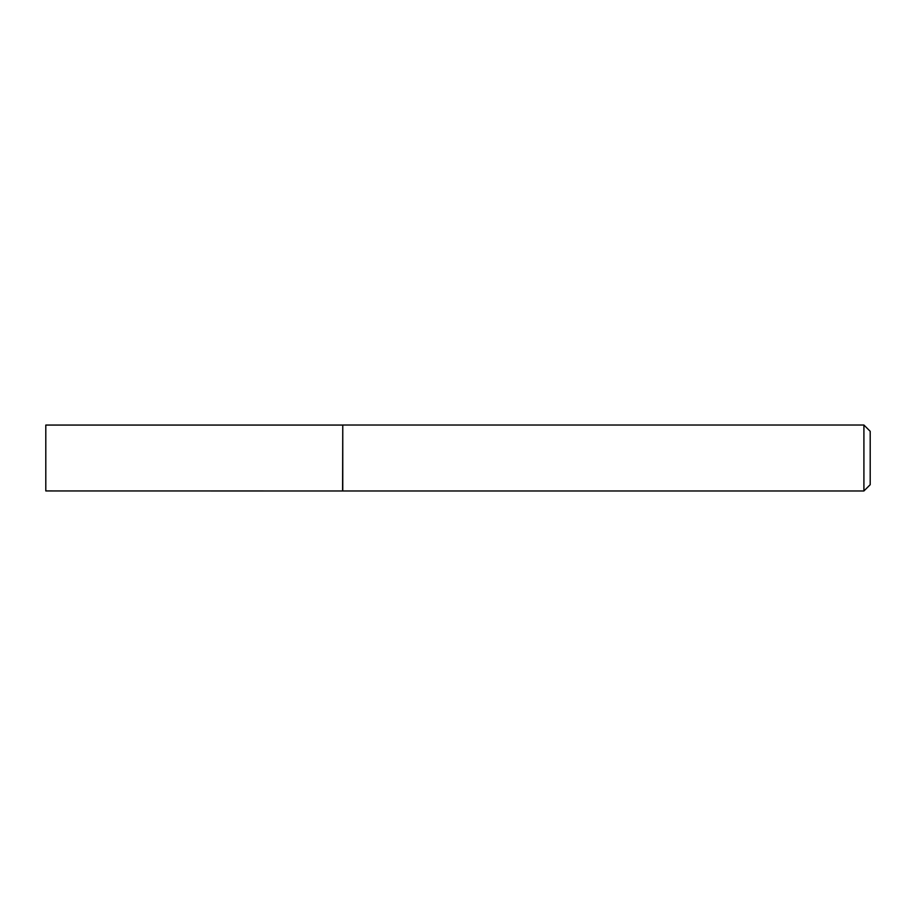 <?xml version="1.0" encoding="UTF-8"?>
<svg xmlns="http://www.w3.org/2000/svg" width="916" height="916" viewBox="0 0 916 916"><rect width="100%" height="100%" fill="white"/><g stroke="black" fill="none" stroke-linecap="round" stroke-linejoin="round"><path stroke-width="0.69" stroke-dasharray="4.58 3.44" d="M342.584 425.058L342.584 490.942M45.8 425.058L45.8 490.942M342.767 425.024L342.767 490.976M870.2 484.69L870.2 431.31M863.914 425.024L863.914 490.976"/><path stroke-width="1.37" d="M342.584 490.942L342.767 425.024L342.767 490.976L45.8 490.942L45.8 425.058L342.584 425.058M863.914 425.024L870.2 431.31L870.2 484.69L863.914 490.976L863.914 425.024L342.767 425.024M863.914 490.976L342.767 490.976"/></g></svg>
